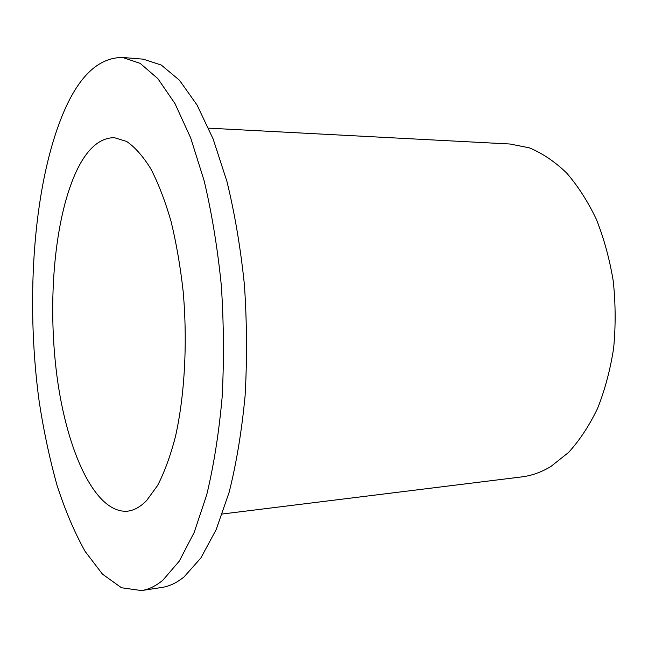 <?xml version="1.0" encoding="UTF-8"?>
<svg xmlns="http://www.w3.org/2000/svg" width="648" height="648" viewBox="0 0 648 648"><rect width="100%" height="100%" fill="white"/><g stroke="black" fill="none" stroke-linecap="round" stroke-linejoin="round"><path stroke-width="0.97" d="M122.674 57.486L143.232 59.162L161.287 65.059L179.464 80.239L197.032 104.976L213.151 139.028L226.946 181.497C234.754 213.508 240.578 247.933 244.409 284.772C246.937 322.226 247.172 359.195 245.106 395.701C241.753 431.05 236.431 463.239 229.141 492.269L216.157 529.643L200.848 558.009L184.048 576.914C176.742 582.819 169.363 586.335 161.919 587.444L141.531 590.571L121.492 587.76L102.481 574.144L85.131 551.416C74.528 532.413 65.165 510.389 57.048 485.352C49.702 459.068 43.756 431.195 39.212 401.744C25.005 297.967 33.615 179.164 65.472 108.094C80.822 74.253 99.889 57.38 122.674 57.486L140.203 63.383L157.877 78.659L174.984 103.591L190.698 137.959L204.169 180.849C211.815 213.192 217.526 247.982 221.3 285.209C223.811 323.069 224.087 360.434 222.126 397.313C218.911 433.026 213.775 465.531 206.72 494.829L194.141 532.518L179.302 561.087L162.996 580.073C155.909 585.995 148.757 589.494 141.531 590.571M208.64 128.15L510.008 144.01L529.343 147.841C542.238 153.163 554.607 161.482 566.441 172.781C577.749 185.741 587.704 201.22 596.322 219.218C603.952 238.415 609.59 259.022 613.243 281.054C615.616 303.483 615.754 325.814 613.656 348.041C610.286 369.749 604.924 389.877 597.577 408.426C589.251 425.704 579.571 440.381 568.547 452.466L550.889 466.487C541.388 472.214 531.684 475.681 521.786 476.896L222.296 514.01M146.578 500.604C140.381 506.906 134.031 510.43 127.534 511.175C95.191 513.864 66.882 451.405 56.992 376.326C47.053 300.996 54.586 214.925 77.89 168.197C88.152 147.922 100.302 137.749 114.323 137.676L126.611 141.434C134.897 147.08 142.949 156.176 150.757 168.715C158.274 183.182 165.005 200.613 170.942 220.992C176.272 242.798 180.347 266.271 183.165 291.422C187.637 342.46 184.704 395.393 175.503 436.388C170.448 455.803 164.487 472.149 157.626 485.441L146.578 500.604"/></g></svg>
